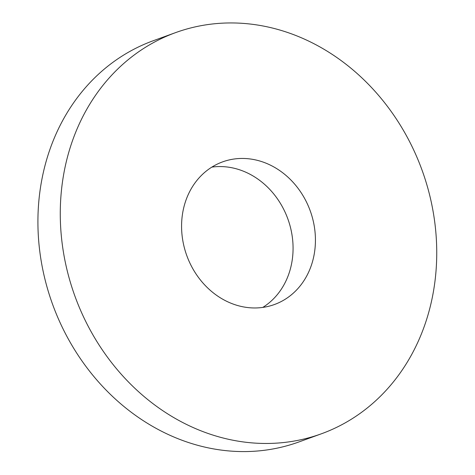<?xml version="1.0" encoding="UTF-8"?>
<svg xmlns="http://www.w3.org/2000/svg" width="475" height="475" viewBox="0 0 475 475"><rect width="100%" height="100%" fill="white"/><g stroke="black" fill="none" stroke-linecap="round" stroke-linejoin="round"><path stroke-width="0.71" d="M289.798 441.75A213.423 184.644 -110 0 1 69.213 278.332A213.423 184.644 -110 0 1 175.643 32.603A213.423 184.644 -110 0 1 422.055 170.169A213.423 184.644 -110 0 1 321.361 433.806A213.423 184.644 -110 0 1 289.798 441.75M321.361 433.806L299.001 441.922A213.423 184.644 -110 0 1 267.437 449.867A213.423 184.644 -110 0 1 46.859 286.455A213.423 184.644 -110 0 1 153.288 40.719L175.643 32.603M263.186 307.355A75.881 65.651 -110 0 1 184.757 249.25A75.881 65.651 -110 0 1 222.597 161.88A75.881 65.651 -110 0 1 310.211 210.793A75.881 65.651 -110 0 1 274.408 304.528A75.881 65.651 -110 0 1 263.186 307.355M211.85 167.117A75.881 65.651 -110 0 1 287.85 218.91A75.881 65.651 -110 0 1 262.8 307.408"/></g></svg>
